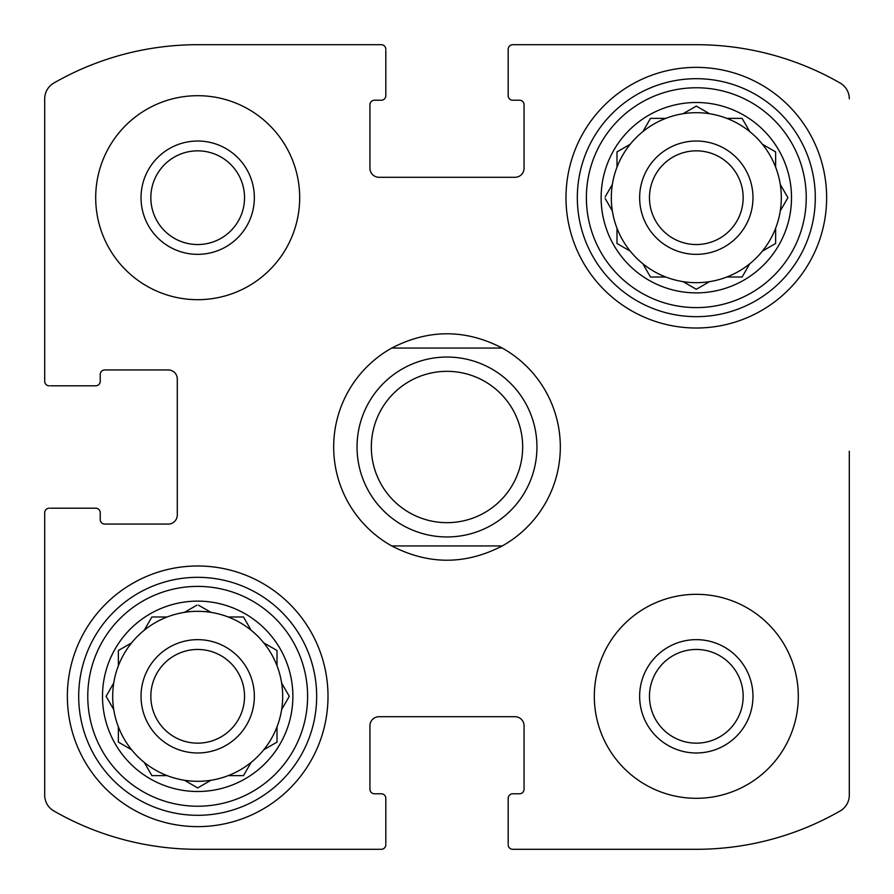 <?xml version="1.0" encoding="UTF-8"?>
<svg xmlns="http://www.w3.org/2000/svg" width="894" height="894" viewBox="0 0 894 894"><rect width="100%" height="100%" fill="white"/><g stroke="black" fill="none" stroke-linecap="round" stroke-linejoin="round"><path stroke-width="1.34" d="M44.7 795.213L44.7 512.731L44.7 795.213A18.137 18.137 0 0 0 53.808 810.936A288.974 288.974 0 0 0 197.686 849.3L381.269 849.3L197.686 849.3M385.806 843.634L385.806 798.308A4.537 4.537 0 0 0 381.269 793.771L374.474 793.771A4.537 4.537 0 0 1 369.937 789.234L369.937 725.772A9.063 9.063 0 0 1 379 716.709L515 716.709A9.063 9.063 0 0 1 524.063 725.772L524.063 789.234A4.537 4.537 0 0 1 519.526 793.771L512.731 793.771A4.537 4.537 0 0 0 508.194 798.308L508.194 843.634M696.314 849.3L512.731 849.3L696.314 849.3A288.974 288.974 0 0 0 840.192 810.936A18.137 18.137 0 0 0 849.3 795.213L849.3 451.235M849.3 560.616L849.3 795.213M512.731 44.7L696.314 44.7L512.731 44.7A4.537 4.537 0 0 0 508.194 49.237L508.194 95.692A4.537 4.537 0 0 0 512.731 100.229L519.526 100.229A4.537 4.537 0 0 1 524.063 104.766L524.063 168.228A9.063 9.063 0 0 1 515 177.291L379 177.291A9.063 9.063 0 0 1 369.937 168.228L369.937 104.766A4.537 4.537 0 0 1 374.474 100.229L381.269 100.229A4.537 4.537 0 0 0 385.806 95.692L385.806 50.366M508.194 50.366L508.194 49.237M197.686 44.7L381.269 44.7L197.686 44.7A288.974 288.974 0 0 0 53.808 83.064A18.137 18.137 0 0 0 44.7 98.787L44.7 381.269L44.7 98.787M50.366 385.806L95.692 385.806A4.537 4.537 0 0 0 100.229 381.269L100.229 374.474A4.537 4.537 0 0 1 104.766 369.937L168.228 369.937A9.063 9.063 0 0 1 177.291 379L177.291 515A9.063 9.063 0 0 1 168.228 524.063L104.766 524.063A4.537 4.537 0 0 1 100.229 519.526L100.229 512.731A4.537 4.537 0 0 0 95.692 508.194L50.366 508.194M49.237 508.194A4.537 4.537 0 0 0 44.7 512.731M381.269 849.3A4.537 4.537 0 0 0 385.806 844.763M508.194 844.763A4.537 4.537 0 0 0 512.731 849.3M849.3 98.787A18.137 18.137 0 0 0 840.192 83.064A288.974 288.974 0 0 0 696.314 44.7M385.806 49.237A4.537 4.537 0 0 0 381.269 44.7M44.7 381.269A4.537 4.537 0 0 0 49.237 385.806M299.68 197.686A101.994 101.994 0 0 0 197.686 95.692A101.994 101.994 0 0 0 95.692 197.686A101.994 101.994 0 0 0 197.686 299.68A101.994 101.994 0 0 0 299.68 197.686M798.308 696.314A101.994 101.994 0 0 0 696.314 594.32A101.994 101.994 0 0 0 594.32 696.314A101.994 101.994 0 0 0 696.314 798.308A101.994 101.994 0 0 0 798.308 696.314M67.363 696.314A130.323 130.323 0 0 1 262.847 583.447A130.323 130.323 0 0 1 262.847 809.171A130.323 130.323 0 0 1 67.363 696.314M565.991 197.686A130.323 130.323 0 0 1 761.476 84.829A130.323 130.323 0 0 1 761.476 310.553A130.323 130.323 0 0 1 565.991 197.686M601.126 197.686A95.189 95.189 0 0 1 743.909 115.248A95.189 95.189 0 0 1 743.909 280.124A95.189 95.189 0 0 1 601.126 197.686M586.386 197.686A109.928 109.928 0 0 1 751.273 102.486A109.928 109.928 0 0 1 751.273 292.886A109.928 109.928 0 0 1 586.386 197.686M605.182 196.881L612.356 184.455A84.997 84.997 0 0 1 616.983 167.178L616.983 151.891L630.225 144.247A84.997 84.997 0 0 1 642.875 131.597L650.508 118.366L665.795 118.366A84.997 84.997 0 0 1 683.072 113.728L696.314 106.084L709.545 113.728A84.997 84.997 0 0 1 726.822 118.366L742.109 118.366L749.753 131.597A84.997 84.997 0 0 1 762.403 144.247L775.634 151.891L775.634 167.178A84.997 84.997 0 0 1 780.272 184.455L787.916 197.686L780.272 210.928A84.997 84.997 0 0 1 775.634 228.205L775.634 243.492L762.403 251.125A84.997 84.997 0 0 1 749.753 263.775L742.109 277.017L726.822 277.017A84.997 84.997 0 0 1 709.545 281.644L696.314 289.287L683.072 281.644A84.997 84.997 0 0 1 665.795 277.017L650.508 277.017L642.875 263.775A84.997 84.997 0 0 1 630.225 251.125L616.983 243.492L616.983 228.205A84.997 84.997 0 0 1 612.356 210.928L605.182 198.49M612.356 184.455A84.997 84.997 0 0 0 612.356 210.928M630.225 144.247A84.997 84.997 0 0 0 616.983 167.178M664.868 118.366L665.795 118.366A84.997 84.997 0 0 0 642.875 131.597M709.545 113.728A84.997 84.997 0 0 0 683.072 113.728M742.109 118.366L749.753 131.597A84.997 84.997 0 0 0 726.822 118.366M775.634 167.178A84.997 84.997 0 0 0 762.403 144.247L763.208 144.705M780.272 210.928A84.997 84.997 0 0 0 780.272 184.455M775.634 243.492L762.403 251.125A84.997 84.997 0 0 0 775.634 228.205M726.822 277.017A84.997 84.997 0 0 0 749.753 263.775M683.876 282.102L683.072 281.644A84.997 84.997 0 0 0 709.545 281.644M642.875 263.775A84.997 84.997 0 0 0 665.795 277.017L664.868 277.017M616.983 229.132L616.983 228.205A84.997 84.997 0 0 0 630.225 251.125M639.646 197.686A56.657 56.657 0 0 1 724.643 148.616A56.657 56.657 0 0 1 724.643 246.755A56.657 56.657 0 0 1 639.646 197.686M649.469 197.686A46.846 46.846 0 0 1 719.737 157.12A46.846 46.846 0 0 1 719.737 238.262A46.846 46.846 0 0 1 649.469 197.686M577.323 197.686A118.991 118.991 0 0 1 755.81 94.641A118.991 118.991 0 0 1 755.81 300.73A118.991 118.991 0 0 1 577.323 197.686M102.497 696.314A95.189 95.189 0 0 1 245.28 613.876A95.189 95.189 0 0 1 245.28 778.752A95.189 95.189 0 0 1 102.497 696.314M87.768 696.314A109.928 109.928 0 0 1 252.644 601.114A109.928 109.928 0 0 1 252.644 791.514A109.928 109.928 0 0 1 87.768 696.314M152.818 616.983L167.178 616.983A84.997 84.997 0 0 1 184.455 612.356L196.881 605.182M151.891 616.983L144.247 630.225A84.997 84.997 0 0 0 131.597 642.875L118.366 650.508L118.366 665.795A84.997 84.997 0 0 0 113.728 683.072L106.084 696.314L113.728 709.545A84.997 84.997 0 0 0 118.366 726.822L118.366 742.109L131.597 749.753A84.997 84.997 0 0 0 144.247 762.403L151.891 775.634L167.178 775.634A84.997 84.997 0 0 0 184.455 780.272L197.686 787.916L210.928 780.272A84.997 84.997 0 0 0 228.205 775.634L243.492 775.634L251.125 762.403A84.997 84.997 0 0 0 263.775 749.753L277.017 742.109L277.017 726.822A84.997 84.997 0 0 0 281.644 709.545L289.287 696.314L281.644 683.072A84.997 84.997 0 0 0 277.017 665.795L277.017 650.508L263.775 642.875A84.997 84.997 0 0 0 251.125 630.225L243.492 616.983L228.205 616.983A84.997 84.997 0 0 0 210.928 612.356L198.49 605.182M243.492 775.634L251.125 762.403A84.997 84.997 0 0 1 184.455 780.272M113.728 683.072A84.997 84.997 0 0 0 113.728 709.545L113.27 708.752M131.597 642.875A84.997 84.997 0 0 0 118.366 665.795M167.178 616.983A84.997 84.997 0 0 0 144.247 630.225M210.928 612.356A84.997 84.997 0 0 0 184.455 612.356M251.125 630.225A84.997 84.997 0 0 0 228.205 616.983M277.017 665.795A84.997 84.997 0 0 0 263.775 642.875L264.579 643.334M281.644 709.545A84.997 84.997 0 0 0 281.644 683.072M263.775 749.753A84.997 84.997 0 0 0 277.017 726.822M144.247 762.403A84.997 84.997 0 0 0 167.178 775.634M118.366 726.822A84.997 84.997 0 0 0 131.597 749.753M141.029 696.314A56.657 56.657 0 0 1 226.014 647.245A56.657 56.657 0 0 1 226.014 745.384A56.657 56.657 0 0 1 141.029 696.314M150.84 696.314A46.846 46.846 0 0 1 221.109 655.738A46.846 46.846 0 0 1 221.109 736.879A46.846 46.846 0 0 1 150.84 696.314M78.694 696.314A118.991 118.991 0 0 1 257.181 593.27A118.991 118.991 0 0 1 257.181 799.359A118.991 118.991 0 0 1 78.694 696.314M639.646 696.314A56.657 56.657 0 0 1 724.643 647.245A56.657 56.657 0 0 1 724.643 745.384A56.657 56.657 0 0 1 639.646 696.314M649.469 696.314A46.846 46.846 0 0 1 719.737 655.738A46.846 46.846 0 0 1 719.737 736.879A46.846 46.846 0 0 1 649.469 696.314M141.029 197.686A56.657 56.657 0 0 1 226.014 148.616A56.657 56.657 0 0 1 226.014 246.755A56.657 56.657 0 0 1 141.029 197.686M150.84 197.686A46.846 46.846 0 0 1 221.109 157.12A46.846 46.846 0 0 1 221.109 238.262A46.846 46.846 0 0 1 150.84 197.686M288.818 697.119L289.287 696.314M118.366 742.109L119.17 742.579M243.95 617.788L243.492 616.983M277.017 651.447L277.017 650.508M741.182 277.017L742.109 277.017M650.05 276.212L650.508 277.017M616.983 151.891L616.983 152.818M650.508 118.366L650.05 119.17M391.751 545.943A113.326 113.326 0 0 1 391.751 348.057L502.249 348.057A113.326 113.326 0 0 1 502.249 545.943L391.751 545.943C428.584 564.974 465.416 564.974 502.249 545.943M502.249 348.057C465.416 329.026 428.584 329.026 391.751 348.057M522.677 447A75.677 75.677 0 0 1 409.161 512.53A75.677 75.677 0 0 1 409.161 381.47A75.677 75.677 0 0 1 522.677 447M536.948 447A89.948 89.948 0 0 1 402.021 524.901A89.948 89.948 0 0 1 402.021 369.099A89.948 89.948 0 0 1 536.948 447"/></g></svg>
